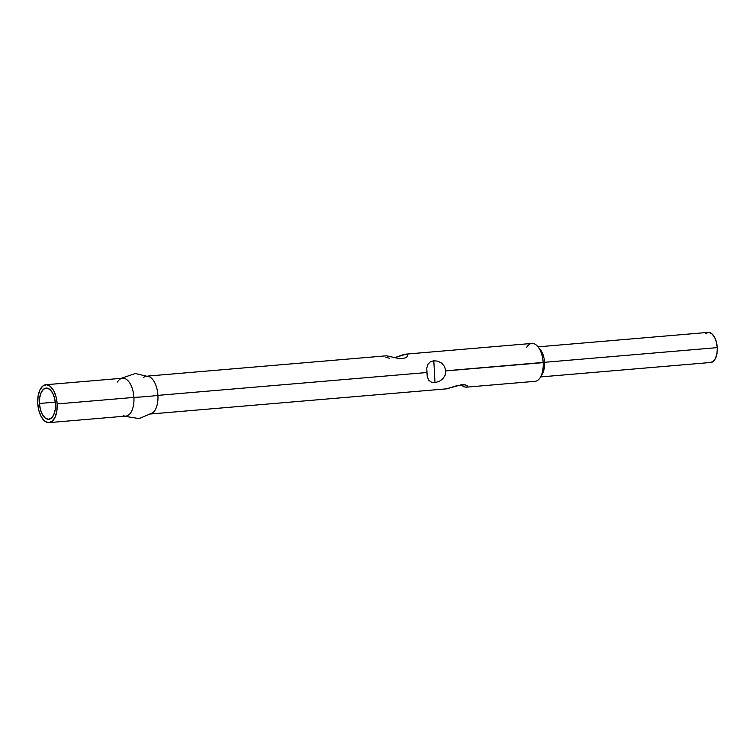 <?xml version="1.0" encoding="UTF-8"?>
<svg xmlns="http://www.w3.org/2000/svg" width="755" height="755" viewBox="0 0 755 755"><rect width="100%" height="100%" fill="white"/><g stroke="black" fill="none" stroke-linecap="round" stroke-linejoin="round"><path stroke-width="1.13" d="M55.445 403.887A15.657 7.956 85.1 0 1 48.773 419.27A15.657 7.956 85.1 0 1 39.458 403.463L55.294 402.122L39.458 403.463L40.402 409.455L42.422 414.561L45.196 418.015L48.32 419.289L51.312 418.185L53.718 414.863L55.162 409.852L55.445 403.887L54.502 397.904L52.482 392.789L49.698 389.335L46.574 388.07L43.592 389.174L41.185 392.487L39.732 397.507L39.458 403.463A15.657 7.956 85.1 0 1 46.13 388.079A15.657 7.956 85.1 0 1 55.445 403.887M435.484 382.568L431.454 382.209L428.812 380.256L427.236 376.849L426.745 368.119L427.915 364.335L430.312 361.815L433.795 360.748L435.012 382.615L431.454 382.209L428.812 380.256L427.236 376.849L426.745 368.119L427.915 364.335L430.312 361.815L433.795 360.748L437.853 361.173L441.807 363.202M539.098 348.348A15.091 7.673 85.1 0 1 544.534 362.306L717.25 347.63A15.091 7.673 -94.9 0 0 708.265 332.379L538.041 346.847M445.771 370.809L544.534 362.306A15.091 7.673 -94.9 0 0 540.306 349.565L537.843 346.611A19.007 9.664 85.1 0 1 543.166 362.645A19.007 9.664 -94.9 0 0 531.86 343.44L405.643 354.161M526.679 347.243A19.007 9.664 85.1 0 1 537.843 346.611M439.721 381.218L435.012 382.615L433.795 360.748L437.853 361.173L441.75 363.164L444.648 366.694M143.205 377.774A19.007 9.664 85.1 0 1 146.593 376.179A19.007 9.664 85.1 0 1 157.908 395.375L426.584 372.545L157.908 395.375A19.007 9.664 -94.9 0 0 149.292 376.669M407.804 354.746L407.719 356.228L405.784 357.757L402.424 358.578L398.253 358.398L386.522 355.794L148.093 376.047M394.742 357.643L403.34 354.652L406.218 354.142L407.832 354.793M406.181 354.142L395.346 357.474M117.431 382.021A19.007 9.664 85.1 0 1 120.234 379.029A19.007 9.664 85.1 0 1 133.918 397.413A28.699 1.406 -3.2 0 0 157.908 395.375A28.699 1.406 176.8 0 1 133.918 397.413A19.007 9.664 -94.9 0 0 122.603 378.217L45.838 384.739A19.007 9.664 85.1 0 1 57.154 403.934L133.918 397.413L57.154 403.934L56.823 411.173L55.058 417.26L52.142 421.29L48.509 422.63L44.715 421.092L41.336 416.902L38.892 410.692L37.75 403.415A19.007 9.664 85.1 0 1 45.838 384.739M710.389 362.475L713.267 361.409L715.589 358.21L716.986 353.368L717.25 347.63L716.344 341.855L714.4 336.919L711.72 333.587L708.709 332.37L705.821 333.436M37.75 403.415L38.08 396.186L39.845 390.09L42.761 386.06L46.395 384.72L50.189 386.258L53.558 390.458L56.012 396.658L57.154 403.934A19.007 9.664 85.1 0 1 49.056 422.621A19.007 9.664 85.1 0 1 37.75 403.415M49.056 422.621L125.821 416.099A19.007 9.664 -94.9 0 0 133.918 397.413A19.007 9.664 85.1 0 1 123.131 415.599M152.189 413.24A19.007 9.664 -94.9 0 0 157.908 395.375A19.007 9.664 85.1 0 1 149.811 414.061M442.694 379.029L438.938 381.596M466.43 387.155L535.078 381.322A19.007 9.664 -94.9 0 0 543.166 362.645L445.771 370.913L445.082 375.339L442.534 379.189M444.601 366.6L445.78 371.026M462.985 386.654L465.882 387.164M467.458 386.777L467.213 385.748L465.146 384.823L457.606 385.465L446.724 388.797L461.73 384.663L465.146 384.823L467.213 385.748L467.458 386.777L465.967 387.164M543.166 362.645A19.007 9.664 85.1 0 1 540.448 377.189L542.364 373.857A15.091 7.673 -94.9 0 0 544.534 362.306L543.166 362.645M540.599 376.924L710.823 362.466A15.091 7.673 -94.9 0 0 717.25 347.63L544.534 362.306A15.091 7.673 85.1 0 1 541.382 375.263M385.739 357.19L389.665 358.332M407.823 354.774L407.719 356.228L405.784 357.757L402.424 358.578L398.253 358.398L386.437 355.794M121.111 378.34L135.305 373.508L149.849 376.962M124.33 416.222L139.147 418.591L152.887 412.73M151.311 413.929L447.319 388.778"/></g></svg>
